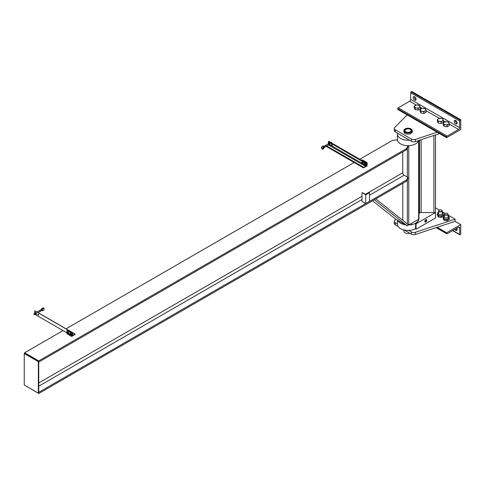 <?xml version="1.0" encoding="UTF-8"?>
<svg xmlns="http://www.w3.org/2000/svg" width="485" height="485" viewBox="0 0 485 485"><rect width="100%" height="100%" fill="white"/><g stroke="black" fill="none" stroke-linecap="round" stroke-linejoin="round"><path stroke-width="0.73" d="M409.564 140.177A10.646 6.147 180 0 1 397.415 134.096L397.415 139.528A10.646 6.147 0 0 0 403.981 145.209A10.646 6.147 0 0 0 415.584 143.875A10.646 6.147 0 0 0 418.561 140.535M397.415 134.096A10.646 6.147 180 0 1 397.518 133.223M397.767 220.42A10.646 6.147 0 0 0 405.327 224.785M408.722 224.979A10.646 6.147 0 0 0 415.584 223.191A10.646 6.147 0 0 0 418.682 219.226M415.584 228.623A10.646 6.147 180 0 1 403.981 229.951A10.646 6.147 180 0 1 397.415 224.276L397.415 220.214M359.785 159.25L392.535 140.341L397.433 139.91A1 0.576 180 0 1 397.179 139.528A1 0.576 180 0 1 397.415 139.159M407.697 225.082A1 0.576 0 0 0 408.764 224.955L418.646 219.25A1 0.576 0 0 0 418.937 218.844L418.937 140.414M408.722 145.664A1 0.576 180 0 1 407.394 145.664L407.837 145.918L406.648 148.489L406.648 149.653L407.837 147.082L407.837 145.918M374.317 199.753L407.194 225.858L395.905 219.341L372.535 200.784M375.796 198.898L408.055 224.525L407.194 225.858M402.786 183.312L402.786 220.335M369.509 192.672L368.849 192.618L366.308 194.085A0.8 0.461 180 0 1 365.181 194.085L362.077 192.618L365.745 194.849L369.509 192.672L369.509 201.366L365.745 203.536L361.98 201.366L361.98 192.672M365.745 203.536L365.745 194.849M406.648 181.087L407.837 178.516L407.837 177.352L406.648 179.923L406.648 181.087L38.739 393.493L24.626 385.236M406.648 179.923L38.739 392.335L38.739 393.493M407.837 177.352L404.157 175.231A1.995 1.152 60 0 1 402.744 172.781L402.744 151.908M406.648 148.489L38.739 360.901L38.739 362.065L406.648 149.653M354.141 162.505L66.075 328.818M63.014 330.588L24.626 352.753L38.739 360.901M38.363 393.171L24.25 385.023L24.25 353.51L38.363 361.658L38.363 393.171L38.739 392.953L38.739 361.44L24.626 353.292L24.626 352.753M24.626 353.292L24.25 353.51M38.739 361.44L38.363 361.658M66.966 330.479L67.724 330.042L72.429 332.758L71.671 333.195L66.966 330.479L66.954 332.334M71.671 333.195L71.671 336.457L66.966 333.741L66.966 333.225M71.671 336.457L72.429 336.02L72.429 332.758M362.422 159.898L361.671 160.335L366.375 163.051L367.127 162.614L362.422 159.898M367.127 162.614L367.127 165.876L363.501 167.913L326.114 146.325M366.375 166.313L366.375 163.051M331.795 144.663A0.6 0.346 60 0 1 331.795 145.639A0.6 0.346 60 0 1 331.795 144.663M331.752 144.639A0.6 0.346 -120 0 0 332.213 145.445M363.501 167.913L365.526 166.313A0.6 0.346 120 0 0 365.951 165.579L366.327 163.021L328.691 141.293L328.315 143.445M366.327 163.021L366.327 166.282M38.642 314.935A0.6 0.346 60 0 1 38.176 314.128M38.224 314.153A0.6 0.346 -120 0 0 38.224 315.129A0.6 0.346 -120 0 0 38.224 314.153M72.429 335.966L75.199 334.365L74.969 334.062L73.18 335.099A0.6 0.346 -60 0 1 72.756 334.85L72.683 332.637L35.12 311.055M66.894 332.825L34.993 314.407M34.744 312.94L34.744 311M363.756 163.712L364.405 163.651L363.756 163.712M363.774 164.548L363.774 163.688L363.774 164.548M364.017 163.718A0.867 0.497 -120 0 0 363.714 164.154A0.867 0.497 -120 0 0 364.017 164.942A0.867 0.497 -120 0 0 364.629 165.294A0.867 0.497 -120 0 0 364.932 164.858A0.867 0.497 -120 0 0 364.629 164.069A0.867 0.497 -120 0 0 364.017 163.718M364.362 163.633L365.017 164.439L364.362 163.633M364.993 164.391L364.993 165.258L364.993 164.391M365.017 165.227L364.362 165.288L365.017 165.227M364.405 165.312L363.756 164.5L364.405 165.312M364.987 164.421L365.435 164.166L365.435 164.979L364.987 165.233M365.435 164.166L364.823 163.403L363.768 163.712M364.823 163.403L364.38 163.657M367.139 164.021L367.139 163.154L367.139 164.021M361.404 162.354L362.022 162.299M361.422 163.19L361.422 162.329L361.422 163.19M361.664 162.36A0.867 0.497 -120 0 0 361.361 162.796A0.867 0.497 -120 0 0 361.664 163.584A0.867 0.497 -120 0 0 362.277 163.936A0.867 0.497 -120 0 0 362.58 163.5A0.867 0.497 -120 0 0 362.277 162.711A0.867 0.497 -120 0 0 361.664 162.36M362.01 162.275L362.665 163.081L362.01 162.275M362.641 163.033L362.641 163.9L362.641 163.033M362.665 163.869L362.01 163.93L362.665 163.869M362.053 163.954L361.404 163.142L362.053 163.954M362.634 163.063L363.083 162.808L363.083 163.621L362.634 163.875M363.083 162.808L362.471 162.045M69.773 334.959A0.533 0.309 -120 0 0 69.949 334.226A0.533 0.309 -120 0 0 69.428 334.329L69.743 334.947L70.064 334.765L69.428 334.395M69.537 334.086L69.591 334.056A0.533 0.309 60 0 1 70.125 334.977L70.07 335.008M69.288 334.511L69.937 335.317L69.288 334.511M69.549 334.947A0.867 0.497 60 0 1 69.246 334.159A0.867 0.497 60 0 1 69.549 333.728A0.867 0.497 60 0 1 70.161 334.08A0.867 0.497 60 0 1 70.47 334.868A0.867 0.497 60 0 1 70.161 335.305A0.867 0.497 60 0 1 69.549 334.947M69.306 333.692L69.306 334.559L69.306 333.692M69.901 335.299L70.549 335.238L69.901 335.299M70.531 335.268L70.531 334.401L70.531 335.268L71.052 334.935M70.549 334.45L69.901 333.638L70.549 334.45L71.052 334.123L70.416 333.341L71.065 334.147M69.937 333.662L69.288 333.722L69.937 333.662M71.046 334.098L71.046 334.965L71.046 334.098M70.44 333.359L69.913 333.668M69.804 333.419L70.452 333.365L69.804 333.419M69.828 333.413L69.3 333.722M67.421 333.601A0.533 0.309 -120 0 0 67.597 332.868A0.533 0.309 -120 0 0 67.075 332.971L67.391 333.589L67.712 333.407L67.075 333.037M67.185 332.728L67.239 332.698A0.533 0.309 60 0 1 67.773 333.619L67.718 333.65M66.936 333.153L67.585 333.959L66.936 333.153M67.197 333.589A0.867 0.497 60 0 1 66.894 332.801A0.867 0.497 60 0 1 67.197 332.37A0.867 0.497 60 0 1 67.809 332.722A0.867 0.497 60 0 1 68.118 333.51A0.867 0.497 60 0 1 67.809 333.947A0.867 0.497 60 0 1 67.197 333.589M67.548 333.941L68.197 333.88L67.548 333.941M68.179 333.91L68.179 333.043L68.179 333.91M68.197 333.092L67.548 332.28L68.197 333.092M67.585 332.304L66.936 332.364L67.585 332.304M68.7 333.577L68.173 333.886M68.694 332.74L68.694 333.607L68.694 332.74M68.7 332.765L68.173 333.068M68.064 331.983L68.712 332.789L68.064 331.983M68.088 332.001L67.56 332.31M67.451 332.061L68.1 332.007L67.451 332.061M67.476 332.055L66.948 332.364M324.041 147.852L323.143 148.101L323.143 147.682M323.077 146.094A0.533 0.309 60 0 1 323.798 146.688A0.533 0.309 60 0 1 323.337 146.846M323.998 146.318A0.533 0.309 60 0 1 324.532 147.24A0.533 0.309 60 0 1 324.265 147.216M331.691 143.026A0.533 0.309 -120 0 0 330.946 142.487M324.107 147.725L323.222 147.41L324.107 147.725M325.678 146.397A0.533 0.309 -120 0 0 325.944 146.428L329.066 144.621A0.533 0.309 -120 0 0 328.533 143.699L325.411 145.506A0.533 0.309 -120 0 0 325.302 145.749M329.236 145.051L328.49 144.615L329.236 145.051L329.739 144.736M328.727 144.821A0.867 0.497 -120 0 0 328.8 144.869A0.867 0.497 -120 0 0 329.333 144.821A0.867 0.497 -120 0 0 329.333 144.112A0.867 0.497 -120 0 0 328.8 143.457A0.867 0.497 -120 0 0 328.272 143.505A0.867 0.497 -120 0 0 328.193 143.899L328.151 143.724M328.145 143.736L328.521 143.202L328.145 143.736M328.49 143.202L329.236 143.639L328.49 143.202M329.206 143.596L329.582 144.56L329.206 143.596M329.582 144.518L329.206 145.051L329.582 144.518M329.739 143.324L329.212 143.627M329.758 143.336L329.006 142.905L329.758 143.336M329.036 142.911L328.503 143.22M330.097 144.221L329.564 144.536M330.097 144.263L329.721 143.299L330.097 144.263M41.892 308.575A0.533 0.309 60 0 1 42.595 309.194A0.533 0.309 60 0 1 42.468 309.278M41.716 310.521A0.533 0.321 -2.4 0 0 42.45 310.06M41.94 308.393L41.092 309.679A0.533 0.309 60 0 1 41.686 310.539L40.279 311.358A0.533 0.309 -120 0 0 39.746 310.436L39.746 310.436A0.533 0.309 -120 0 0 39.637 310.679M34.362 314.589A0.533 0.309 -120 0 0 34.362 313.716A0.533 0.309 -120 0 0 34.362 314.589M42.595 309.194L41.752 310.479A0.533 0.321 -2.4 0 0 42.146 309.885M34.962 313.195A0.533 0.309 60 0 1 35.496 314.116L34.629 314.613M34.574 313.225L34.95 312.692L34.611 313.395A0.867 0.497 60 0 1 34.702 312.995A0.867 0.497 60 0 1 35.229 312.946A0.867 0.497 60 0 1 35.763 313.607A0.867 0.497 60 0 1 35.763 314.31A0.867 0.497 60 0 1 35.229 314.359A0.867 0.497 60 0 1 35.156 314.31M35.666 313.128L34.914 312.698L35.666 313.128M34.914 314.11L35.666 314.541L34.914 314.11M35.635 314.547L36.011 314.013L35.635 314.547M36.011 314.056L35.635 313.086L36.011 314.056M36.169 314.225L35.641 314.535M36.527 313.71L36.151 314.244L36.527 313.71M36.52 313.722L35.993 314.031M36.151 312.789L36.527 313.759L36.151 312.789M36.169 312.813L35.641 313.122M35.435 312.395L36.187 312.831L35.435 312.395M35.466 312.407L34.932 312.71M404.266 230.017L411.432 234.158A3.328 1.922 0 0 0 413.347 234.704A3.328 1.922 0 0 0 415.439 234.467L455.106 221.342L455.106 219.171L415.439 232.291A3.328 1.922 180 0 1 413.347 232.527A3.328 1.922 180 0 1 411.432 231.982L408.709 230.411M397.415 223.888L395.275 222.651A3.328 1.922 180 0 1 394.329 221.548A3.328 1.922 180 0 1 394.299 221.293L394.299 223.47A3.328 1.922 0 0 0 394.329 223.718A3.328 1.922 0 0 0 395.275 224.828L398.112 226.465M394.299 221.293A3.328 1.922 180 0 1 394.735 220.342L395.802 219.262M419.076 198.365L419.537 198.638M435.506 207.853L439.295 210.041A1.594 0.921 180 0 1 441.556 210.041A1.594 0.921 180 0 1 441.556 211.345A1.594 0.921 180 0 1 439.295 211.345A1.594 0.921 180 0 1 439.295 210.041L439.295 210.041M442.223 211.733L445.133 213.412A1.594 0.921 180 0 1 447.388 213.412A1.594 0.921 180 0 1 447.388 214.716A1.594 0.921 180 0 1 445.133 214.716A1.594 0.921 180 0 1 445.133 213.412L445.133 213.412M448.055 215.097L455.106 219.171M407.182 114.903L394.735 127.446A3.328 1.922 0 0 0 394.299 128.398A3.328 1.922 0 0 0 394.329 128.652A3.328 1.922 0 0 0 395.275 129.756L411.432 139.086A3.328 1.922 0 0 0 413.347 139.631A3.328 1.922 0 0 0 415.439 139.395L437.161 132.211M439.549 133.593L415.439 141.565A3.328 1.922 180 0 1 413.347 141.808A3.328 1.922 180 0 1 411.432 141.262L395.275 131.926A3.328 1.922 180 0 1 394.329 130.823A3.328 1.922 180 0 1 394.299 130.568L394.299 128.398M435.506 212.539L435.506 134.927M418.937 212.345L419.537 212L419.537 213.085L419.537 140.213M418.094 108.452L416.573 108.022A2.728 1.576 0 0 0 419.21 107.609L418.094 108.452L418.094 110.101L420.319 108.816L420.319 107.167L419.21 107.609A2.728 1.576 0 0 0 419.913 106.094A2.728 1.576 0 0 0 417.985 104.978A2.728 1.576 0 0 0 415.348 105.384A2.728 1.576 0 0 0 414.645 106.906A2.728 1.576 0 0 0 416.573 108.022L415.051 107.985L414.238 106.227L416.463 104.942L419.507 105.409L420.319 107.167M418.094 110.101L415.051 109.634L414.238 107.876L414.238 106.227M415.051 109.634L415.051 107.985M423.926 111.823L422.405 111.386A2.728 1.576 0 0 0 425.042 110.98L423.926 111.823L423.926 113.472L426.157 112.187L426.157 110.538L425.042 110.98A2.728 1.576 0 0 0 425.745 109.458A2.728 1.576 0 0 0 423.817 108.343A2.728 1.576 0 0 0 421.186 108.755A2.728 1.576 0 0 0 420.477 110.277A2.728 1.576 0 0 0 422.405 111.386L420.883 111.35L420.071 109.598L422.296 108.307L425.339 108.779L426.157 110.538M423.926 113.472L420.883 112.999L420.071 111.241L420.071 109.598M420.883 112.999L420.883 111.35M443.217 122.96L443.623 123.639A2.728 1.576 180 0 1 444.333 122.117L443.217 122.96L443.217 124.609L444.03 126.361L444.03 124.718L445.551 124.754A2.728 1.576 180 0 1 443.623 123.639L444.03 124.718M447.073 125.185L448.188 124.342A2.728 1.576 180 0 1 445.551 124.754L447.073 125.185L447.073 126.834L444.03 126.361M448.188 124.342L449.304 123.899L448.892 122.82A2.728 1.576 180 0 1 448.188 124.342M448.892 122.82L448.486 122.141L446.964 121.711A2.728 1.576 180 0 1 448.892 122.82M446.964 121.711L444.333 122.117A2.728 1.576 180 0 1 446.964 121.711M449.304 123.899L449.304 125.548L447.073 126.834M437.385 119.589L437.791 120.268A2.728 1.576 180 0 1 438.495 118.746L437.385 119.589L437.385 121.238L438.197 122.996L438.197 121.347L439.719 121.383A2.728 1.576 180 0 1 437.791 120.268L438.197 121.347M441.241 121.82L442.356 120.977A2.728 1.576 180 0 1 439.719 121.383L441.241 121.82L441.241 123.469L438.197 122.996M442.356 120.977L443.466 120.535L443.06 119.455A2.728 1.576 180 0 1 442.356 120.977M443.06 119.455L442.653 118.776L441.132 118.34A2.728 1.576 180 0 1 443.06 119.455M441.132 118.34L438.495 118.746A2.728 1.576 180 0 1 441.132 118.34M443.466 120.535L443.466 122.178L441.241 123.469M418.937 197.892A1.794 1.037 0 0 0 419.076 197.492A1.794 1.037 0 0 0 418.937 197.092M419.537 201.821A2.728 1.576 180 0 1 419.21 202.051A2.728 1.576 180 0 1 418.937 202.19M418.937 200.887A2.728 1.576 0 0 0 419.21 200.748A2.728 1.576 0 0 0 419.537 200.517M419.537 198.753A2.728 1.576 0 0 0 419.076 198.45M418.937 202.221L419.537 201.881M441.623 210.084A1.794 1.037 180 0 1 441.696 210.126A1.794 1.037 180 0 1 442.223 210.86A1.794 1.037 180 0 1 441.696 211.593A1.794 1.037 180 0 1 439.737 211.818A1.794 1.037 180 0 1 438.628 210.86A1.794 1.037 180 0 1 439.155 210.126M437.7 213L437.7 214.303A2.728 1.576 -0 0 0 437.791 214.709A2.728 1.576 -0 0 0 439.719 215.825A2.728 1.576 -0 0 0 442.356 215.413A2.728 1.576 -0 0 0 443.157 214.303L443.157 213A2.728 1.576 180 0 1 442.356 214.109A2.728 1.576 180 0 1 439.38 214.455A2.728 1.576 180 0 1 437.7 213A2.728 1.576 180 0 1 438.495 211.884A2.728 1.576 180 0 1 438.628 211.812M442.223 211.812A2.728 1.576 180 0 1 443.157 213M443.157 214.103L443.466 214.97L441.241 216.255L438.197 215.789L437.385 214.03L437.7 213.758M437.385 214.03L437.385 215.237L438.197 216.995L441.241 217.468L441.241 216.255M441.241 217.468L443.466 216.183L443.466 214.97M438.197 216.995L438.197 215.789M447.455 213.448A1.794 1.037 180 0 1 447.528 213.491A1.794 1.037 180 0 1 448.055 214.225A1.794 1.037 180 0 1 447.528 214.958A1.794 1.037 180 0 1 445.57 215.182A1.794 1.037 180 0 1 444.466 214.225A1.794 1.037 180 0 1 444.987 213.491M443.532 216.365L443.532 217.668A2.728 1.576 -0 0 0 443.623 218.074A2.728 1.576 -0 0 0 445.551 219.19A2.728 1.576 -0 0 0 448.188 218.783A2.728 1.576 -0 0 0 448.989 217.668L448.989 216.365A2.728 1.576 180 0 1 448.188 217.48A2.728 1.576 180 0 1 445.218 217.82A2.728 1.576 180 0 1 443.532 216.365A2.728 1.576 180 0 1 444.333 215.249A2.728 1.576 180 0 1 444.466 215.182M448.055 215.182A2.728 1.576 180 0 1 448.989 216.365M448.989 217.474L449.304 218.341L447.073 219.626L444.03 219.153L443.217 217.395L443.532 217.122M443.217 217.395L443.217 218.608L444.03 220.366L447.073 220.833L447.073 219.626M447.073 220.833L449.304 219.547L449.304 218.341M444.03 220.366L444.03 219.153M455.373 120.322A2.061 1.188 -120 0 0 456.797 123.178A2.061 1.188 -120 0 0 457.094 123.311M455.67 123.827A2.061 1.188 60 0 1 454.324 122.008A2.061 1.188 60 0 1 454.639 120.359A2.061 1.188 60 0 1 455.67 120.462A2.061 1.188 60 0 1 457.015 122.275A2.061 1.188 60 0 1 456.7 123.93A2.061 1.188 60 0 1 455.67 123.827M414.348 96.636A2.061 1.188 -120 0 0 415.772 99.492A2.061 1.188 -120 0 0 416.069 99.625M414.645 100.14A2.061 1.188 60 0 1 413.299 98.328A2.061 1.188 60 0 1 413.614 96.673A2.061 1.188 60 0 1 414.645 96.776A2.061 1.188 60 0 1 415.991 98.594A2.061 1.188 60 0 1 415.675 100.243A2.061 1.188 60 0 1 414.645 100.14M446.636 137.679L446.636 136.976A0.734 0.424 -60 0 1 447.152 136.079L458.586 129.477A1.461 0.843 120 0 0 459.622 127.682L459.622 121.001A0.734 0.424 -60 0 1 460.138 120.104L460.75 119.753L460.75 129.531L446.636 137.679L397.706 109.434L397.706 108.725L446.636 136.976M460.75 119.753L411.82 91.507L411.207 91.859A0.734 0.424 120 0 0 410.692 92.756L410.692 99.437A1.461 0.843 -60 0 1 409.655 101.232L398.227 107.828A0.734 0.424 120 0 0 397.706 108.725M457.094 229.896A2.061 1.188 60 0 1 456.797 229.763A2.061 1.188 60 0 1 455.815 228.756M454.687 229.405A2.061 1.188 -120 0 0 455.67 230.411A2.061 1.188 -120 0 0 456.7 230.514A2.061 1.188 -120 0 0 456.749 228.217M446.636 232.751L446.636 233.455A0.734 0.424 120 0 0 446.788 233.788A0.734 0.424 120 0 0 447.152 233.758L458.586 227.156A1.461 0.843 -60 0 1 459.319 227.083A1.461 0.843 -60 0 1 459.622 227.75L459.622 234.437A0.734 0.424 120 0 0 459.774 234.77A0.734 0.424 120 0 0 460.138 234.734L460.75 234.382L460.75 224.603L446.636 232.751L437.161 227.277M455.106 221.342L460.75 224.603M403.866 130.617L403.866 131.708A4.189 2.419 0 0 0 406.454 133.939A4.189 2.419 0 0 0 411.019 133.417A4.189 2.419 0 0 0 412.25 131.708L412.25 130.617A4.189 2.419 180 0 1 411.019 132.332A4.189 2.419 180 0 1 406.454 132.854A4.189 2.419 180 0 1 403.866 130.617A4.189 2.419 180 0 1 405.096 128.907A4.189 2.419 180 0 1 409.661 128.386A4.189 2.419 180 0 1 412.25 130.617M410.407 131.975A3.328 1.922 180 0 1 406.782 132.393A3.328 1.922 180 0 1 404.732 130.617A3.328 1.922 180 0 1 405.702 129.259A3.328 1.922 180 0 1 409.328 128.846A3.328 1.922 180 0 1 411.383 130.617A3.328 1.922 180 0 1 410.407 131.975M405.702 129.477L405.89 129.368A3.062 1.764 180 0 1 410.219 129.368A3.062 1.764 180 0 1 410.219 131.865A3.062 1.764 180 0 1 405.896 131.865A3.062 1.764 180 0 1 405.89 129.368L405.702 129.477A3.328 1.922 0 0 0 404.739 130.726M411.377 130.726A3.328 1.922 0 0 0 410.407 129.477A3.328 1.922 0 0 0 410.31 129.422M409.928 233.285A4.189 2.419 180 0 1 403.866 231.121L403.866 229.926M426.782 220.311A1.394 0.806 -60 0 1 426.169 221.718A1.394 0.806 -60 0 1 425.096 222.088A1.394 0.806 -60 0 1 424.805 221.451A1.394 0.806 -60 0 1 425.418 220.044A1.394 0.806 -60 0 1 426.491 219.669A1.394 0.806 -60 0 1 426.782 220.311M418.937 213.43L420.477 212.539L435.53 212.539L416.057 223.785L415.584 223.512A10.646 6.147 0 0 0 418.7 219.214M415.584 223.512L415.584 228.944L416.057 229.217L435.53 217.971L435.53 212.539M416.057 229.217L416.057 223.785M419.537 212L419.537 203.306L418.937 203.651M425.23 221.208A0.8 0.461 120 0 0 425.393 221.572A0.8 0.461 120 0 0 426.012 221.36A0.8 0.461 120 0 0 426.357 220.554A0.8 0.461 120 0 0 426.194 220.19A0.8 0.461 120 0 0 425.575 220.402A0.8 0.461 120 0 0 425.23 221.208A0.8 0.461 -60 0 1 425.575 220.402A0.8 0.461 -60 0 1 426.194 220.19A0.8 0.461 -60 0 1 426.357 220.554A0.8 0.461 -60 0 1 426.012 221.36A0.8 0.461 -60 0 1 425.393 221.572A0.8 0.461 -60 0 1 425.23 221.208M426.564 219.784L426.254 219.602M426.558 219.741L426.558 220.942M426.642 220.39L426.218 221.481A1.2 0.691 120 0 0 426.642 220.39A1.2 0.691 120 0 0 426.218 219.79A1.2 0.691 120 0 0 425.369 220.275L425.66 219.826M425.684 219.699L426.582 219.778L425.684 219.699M425.005 220.651L425.369 220.275A1.2 0.691 120 0 0 424.945 221.366A1.2 0.691 120 0 0 425.369 221.972A1.2 0.691 120 0 0 426.218 221.481L425.721 221.966M424.884 221.845L424.945 221.366M425.739 221.96L424.836 221.881L425.739 221.96M424.86 221.918L424.86 220.717M407.351 148.131L407.351 177.073M407.351 179.565L407.351 223.961M408.764 145.658L408.764 224.955M418.646 140.511L418.646 219.25M404.157 175.231L369.509 195.231M361.98 199.577L38.739 386.199M402.744 172.781L365.623 194.218M361.98 196.316L38.739 382.938M366.187 163.106L328.551 141.377M365.951 163.512L328.315 141.784M365.951 165.579L365.175 165.13M363.72 164.288L362.822 163.772M361.367 162.93L329.776 144.694M365.526 166.313L328.515 144.942M363.738 167.343L326.726 145.973M363.501 167.749L326.259 146.246M72.52 332.649L34.884 310.921M73.18 335.099L72.756 334.85M74.969 334.062L72.756 332.789M324.532 147.24L325.944 146.428A0.533 0.309 -120 0 0 325.411 145.506L324.083 146.27M40.012 311.328A0.533 0.309 -120 0 0 40.279 311.358L38.054 312.637M415.439 234.467L415.439 232.291M395.275 224.828L395.275 222.651M411.432 231.982L411.432 234.158M411.432 141.262L411.432 139.086M395.275 129.756L395.275 131.926M415.439 139.395L415.439 141.565M433.911 212.539L433.911 135.454M421.138 212.539L421.138 139.686M398.227 107.828L447.152 136.079M409.655 101.232L416.209 105.009M420.319 107.385L422.041 108.379M426.157 110.756L439.355 118.376M443.466 120.747L445.188 121.741M449.304 124.118L458.586 129.477M410.692 99.437L459.622 127.682M410.692 92.756L459.622 121.001M411.207 91.859L460.138 120.104M436.379 227.538L446.636 233.455M458.586 227.156L459.622 227.75M452.796 230.496L459.622 234.437M35.047 310.903L75.133 334.05M323.265 145.985C321.579 146.543 321.155 147.573 322.004 149.077C322.525 149.544 323.204 149.18 324.035 147.986L324.247 147.604M323.313 146.803L322.398 148.392M331.061 142.244L330.697 142.451M324.198 146.312L323.356 146.003M322.307 148.349L323.222 147.41M323.489 146.937L324.332 147.246M41.946 308.381L43.686 307.781C44.553 309.594 43.983 310.576 41.977 310.746L41.686 310.485M43.213 308.411L42.286 310.024M41.158 309.618L36.987 312.025M43.292 308.472L42.607 309.175M34.102 313.692L34.968 313.195M419.076 200.82L419.076 197.492M438.628 210.86L438.628 214.182M442.223 210.86L442.223 214.182M444.466 214.225L444.466 217.553M448.055 214.225L448.055 217.553M446.788 233.788L436.112 227.629M459.774 234.77L452.584 230.617M411.383 224.549L411.383 223.439"/></g></svg>
